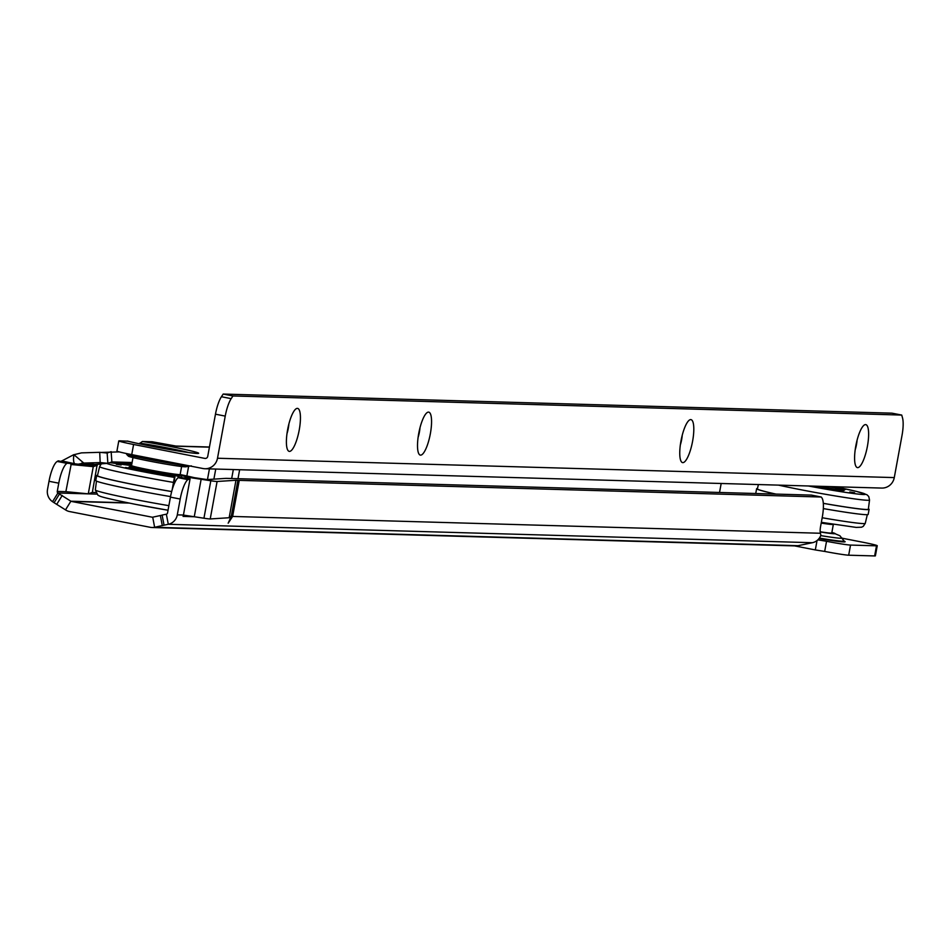 <?xml version="1.0" encoding="UTF-8"?>
<svg xmlns="http://www.w3.org/2000/svg" width="950" height="950" viewBox="0 0 950 950"><rect width="100%" height="100%" fill="white"/><g stroke="black" fill="none" stroke-linecap="round" stroke-linejoin="round"><path stroke-width="1.43" d="M237.88 480.332L231.254 516.408L228.166 523.201L232.619 516.444L239.246 480.367L235.956 480.272L229.176 517.738L210.223 518.949A15.449 0.641 -169.6 0 1 203.941 518.225L210.817 480.759A15.449 0.641 10.4 0 0 217.099 481.484L235.956 480.272M70.478 463.256L61.703 460.892L74.955 463.79A10.307 3.183 102.4 0 1 73.922 454.718L83.802 463.066L78.339 464.17L67.913 463.303L58.271 460.845L57.202 461.451L66.963 463.363A20.603 5.403 101.1 0 0 58.769 483.182L57.261 491.423A1.544 1.484 -88.4 0 0 57.914 493.003L59.458 494.036L54.079 502.704L52.535 501.683L57.914 493.003L96.615 494.107M97.28 464.146A1.544 1.484 -88.4 0 0 97.268 464.229L97.078 465.227L93.088 466.616L71.131 464.491L71.309 463.481A1.544 1.484 91.6 0 1 71.333 463.398M61.548 461.581L61.703 460.892M58.271 460.845L70.466 463.303M71.131 464.491L65.871 491.661L88.279 493.834L92.352 492.421L97.078 465.227M52.535 501.683A11.851 11.424 -88.4 0 1 47.5 489.511L49.008 481.282A20.603 5.403 -78.9 0 1 57.202 461.451M76.938 464.027L67.913 463.303M194.453 515.707L201.139 479.275L210.817 480.759M188.076 478.206L188.243 477.304L201.139 479.275L194.263 516.741L183.172 516.408M183.077 516.408L183.433 515.043L183.077 516.408M164.053 525.172L154.636 527.286A11.851 11.424 91.6 0 1 152.083 527.511L795.482 545.918A11.851 11.424 -88.4 0 0 798.047 545.692L812.381 542.711L168.292 524.293L164.053 525.172L162.118 515.066L166.357 514.188L168.292 524.293A11.851 11.424 -88.4 0 0 177.294 514.864L183.433 515.043L190.047 478.966L187.839 479.596A20.603 5.403 101.1 0 0 180.203 499.035L177.294 514.864M812.381 542.711A11.851 11.424 -88.4 0 0 820.883 535.159L820.432 533.259A7.731 2.019 -78.9 0 1 820.574 526.514L822.249 517.394A20.603 5.403 101.1 0 0 821.786 497.729L821.227 497.016L239.246 480.367M166.357 514.188A1.544 1.484 -88.4 0 0 167.533 512.952L170.442 497.135A20.603 5.403 -78.9 0 1 178.078 477.684L179.609 477.043L175.239 475.356L173.185 486.59M175.239 475.356A18.026 0.76 10.4 0 1 174.848 475.119A18.026 0.76 10.4 0 1 182.459 475.891L207.112 479.584L226.064 478.361L811.466 495.104L821.227 497.016M162.141 515.149L152.713 517.18A1.544 1.484 91.6 0 1 152.143 517.192L71.416 501.422A1.544 1.484 91.6 0 1 70.882 501.208L59.458 494.036M194.263 516.741L203.941 518.225M188.658 478.919L178.897 477.019M188.243 477.304L184.977 476.971L190.047 478.966M817.819 539.861L825.562 541.108A20.603 0.867 10.4 0 0 850.535 545.074L876.494 545.822A20.603 0.867 10.4 0 0 877.242 545.727A20.603 0.867 10.4 0 0 862.446 542.165L842.139 538.199M119.272 451.891L101.056 452.449M131.148 462.484L111.874 461.926L111.138 451.654L107.148 453.043L99.714 452.319L81.474 452.877L73.922 454.718M152.083 527.511A11.851 11.424 91.6 0 1 150.278 527.309L69.552 511.551A11.851 11.424 91.6 0 1 65.502 509.877L54.079 502.704M826.536 541.298L824.671 551.428L815.326 549.931L817.047 540.526M877.242 545.727L875.389 555.845A20.603 0.867 -169.6 0 1 874.641 555.94L848.682 555.204A20.603 0.867 -169.6 0 1 824.671 551.416M815.326 549.931L794.604 545.894M194.156 516.729L183.421 515.078M70.87 464.479L93.266 466.652L97.339 465.239M93.266 466.652L88.279 493.834M93.088 466.616L94.62 464.36L81.795 463.113M107.148 453.043L107.873 463.315L100.177 462.567L99.714 452.319M83.802 463.066L100.177 462.567M94.264 464.431L106.638 463.41M61.881 460.916L73.744 454.682M107.873 463.315L111.874 461.926M823.496 488.312L828.329 489.036L823.496 488.312M849.763 492.017L854.584 492.741L849.763 492.017M840.655 488.799L845.476 489.535L840.655 488.799M758.397 484.559L757.376 488.87A56.406 2.363 10.4 0 0 775.984 494.095M823.306 503.322A56.406 2.363 10.4 0 0 868.336 509.236L869.535 500.021L868.739 496.494L866.922 494.724L856.674 491.459L835.086 486.744M775.746 494.083A57.178 2.399 -169.6 0 1 756.616 488.728A57.178 2.399 -169.6 0 1 757.471 488.478M823.318 508.582A57.178 2.399 10.4 0 0 868.169 514.437L869.096 509.378A57.178 2.399 -169.6 0 1 823.306 503.358M868.395 508.844A57.178 2.399 -169.6 0 1 869.096 509.378M820.182 531.774A24.724 1.033 10.4 0 0 831.761 533.021L833.34 524.376A24.724 1.033 10.4 0 0 833.304 524.329M821.204 523.082A24.724 1.033 10.4 0 0 833.34 524.376M857.66 467.637A21.898 5.736 -78.9 0 1 856.045 466.497A21.898 5.736 -78.9 0 1 855.986 445.016A21.898 5.736 -78.9 0 1 864.12 425.137A21.898 5.736 -78.9 0 1 865.557 424.603A21.898 5.736 -78.9 0 1 867.409 446.286A21.898 5.736 -78.9 0 1 857.66 467.637M682.836 462.638A21.898 5.736 -78.9 0 1 681.209 461.51A21.898 5.736 -78.9 0 1 681.15 440.028A21.898 5.736 -78.9 0 1 689.296 420.149A21.898 5.736 -78.9 0 1 690.733 419.603A21.898 5.736 -78.9 0 1 692.586 441.287A21.898 5.736 -78.9 0 1 682.836 462.638M420.589 455.145A21.898 5.736 -78.9 0 1 418.974 454.017A21.898 5.736 -78.9 0 1 418.902 432.535A21.898 5.736 -78.9 0 1 427.049 412.656A21.898 5.736 -78.9 0 1 428.486 412.11A21.898 5.736 -78.9 0 1 430.338 433.794A21.898 5.736 -78.9 0 1 420.589 455.145M289.465 451.404A21.898 5.736 -78.9 0 1 287.85 450.264A21.898 5.736 -78.9 0 1 287.791 428.782A21.898 5.736 -78.9 0 1 295.925 408.904A21.898 5.736 -78.9 0 1 297.362 408.369A21.898 5.736 -78.9 0 1 299.214 430.053A21.898 5.736 -78.9 0 1 289.465 451.404M126.314 453.506L126.742 454.48A34.212 1.437 10.4 0 0 158.84 461.249A34.212 1.437 10.4 0 0 189.549 465.904M191.33 465.856L185.749 466.806C179.526 467.127 129.711 457.698 128.369 456.154L126.742 454.48M139.246 443.769L142.405 441.477L152.214 441.762L176.961 446.239A11.851 11.424 -88.4 0 0 176.652 446.179M286.983 433.675A12.884 3.372 101.1 0 0 288.289 428.319A12.884 3.372 101.1 0 0 288.883 423.961M418.107 437.416A12.884 3.372 101.1 0 0 419.413 432.06A12.884 3.372 101.1 0 0 420.007 427.702M680.342 444.909A12.884 3.372 101.1 0 0 681.661 439.553A12.884 3.372 101.1 0 0 682.242 435.195M855.178 449.908A12.884 3.372 101.1 0 0 856.484 444.553A12.884 3.372 101.1 0 0 857.078 440.194M133.594 444.481L131.729 454.611L202.979 468.528A12.884 12.421 -88.4 0 0 217.502 458.244L225.233 416.1A20.603 5.391 101.1 0 1 231.183 398.644L232.952 395.96L223.191 394.06L221.421 396.732A20.603 5.391 101.1 0 0 215.472 414.188L207.741 456.344A2.577 2.482 -88.4 0 1 204.832 458.399L133.594 444.481A20.603 0.867 -169.6 0 1 118.786 440.919A20.603 0.867 -169.6 0 1 119.534 440.824L127.858 441.204M131.729 454.611A20.603 0.867 -169.6 0 1 116.933 451.048L118.786 440.919M721.181 483.491L719.53 492.48M232.952 395.96L901.728 415.067L891.967 413.167L223.191 394.06M217.502 458.244L894.283 477.589L902.013 435.433A20.603 5.391 101.1 0 0 902.5 417.822L901.728 415.067M894.283 477.589A12.884 12.421 91.6 0 1 881.707 488.074L204.927 468.742M121.137 465.037L116.316 464.301L121.137 465.037M181.011 475.309L185.309 476.318M181.83 475.796L180.999 475.641M165.632 475.154L160.811 474.43L165.632 475.154M130.257 468.243L125.436 467.519L130.257 468.243M171.677 491.53A56.406 2.363 -169.6 0 1 137.988 485.402A56.406 2.363 -169.6 0 1 97.458 475.641L99.607 466.604A55.919 2.339 -169.6 0 0 139.792 476.282A55.919 2.339 -169.6 0 0 173.506 482.41M171.677 491.566A57.178 2.399 -169.6 0 1 137.774 485.402A57.178 2.399 -169.6 0 1 96.698 475.511L95.772 480.569A57.178 2.399 10.4 0 0 136.847 490.461A57.178 2.399 10.4 0 0 170.537 496.589M96.698 475.511A57.178 2.399 -169.6 0 1 97.553 475.261M162.628 447.426L169.397 449.196L150.254 445.586L162.628 447.426M181.747 465.844L180.156 474.501A24.724 1.033 -169.6 0 1 149.292 469.822A24.724 1.033 -169.6 0 1 131.528 465.571L133.107 456.926M832.141 532.487L839.883 535.729L844.087 541.025A38.333 1.603 -169.6 0 1 842.721 541.263A38.333 1.603 -169.6 0 1 819.375 538.08M819.031 538.531A39.425 1.651 10.4 0 0 843.671 541.916A39.425 1.651 10.4 0 0 844.075 541.144M842.033 538.044A35.767 1.496 -169.6 0 1 840.75 538.27A35.767 1.496 -169.6 0 1 820.717 535.598M832.117 532.523A28.12 1.176 -169.6 0 1 834.076 533.746A28.12 1.176 -169.6 0 1 820.194 531.941M229.342 516.349L231.254 516.408M65.871 491.661L57.261 491.423M131.421 465.203L128.345 465.12M100.807 464.324L97.268 464.229L93.266 465.607L78.339 464.17M95.641 492.516L92.352 492.421M232.619 516.444L820.432 533.259M129.105 503.072L71.416 501.422M131.195 463.909L117.266 463.505M58.769 483.182L49.008 481.282M170.442 497.135L180.203 499.035M178.078 477.684L187.839 479.596M152.713 517.18L154.636 527.286L798.047 545.692M160.372 515.589L162.308 525.694M127.941 502.835L70.882 501.208L65.502 509.877M62.237 495.437L56.858 504.117M850.535 545.074L848.682 555.204M876.494 545.822L874.641 555.94M217.099 481.484L210.223 518.949M837.793 490.01A27.692 1.164 10.4 0 0 822.498 486.733A27.692 1.164 10.4 0 0 820.42 486.329M778.501 485.129A55.919 2.339 10.4 0 0 799.698 489.511A55.919 2.339 10.4 0 0 869.535 500.021M822.189 517.75A55.919 2.339 10.4 0 0 865.26 523.343L867.314 514.686M808.367 485.984A50.777 2.126 10.4 0 0 863.514 494.522A50.777 2.126 10.4 0 0 835.062 486.744M829.255 486.578A29.224 1.223 -169.6 0 1 843.101 490.544A29.224 1.223 -169.6 0 1 814.162 486.151L843.279 490.544M832.568 524.21A25.246 1.057 -169.6 0 1 821.275 522.726L832.604 524.21M129.734 456.392A28.179 1.176 10.4 0 0 154.232 462.021A28.179 1.176 10.4 0 0 184.11 466.616M188.634 452.532A33.369 1.401 10.4 0 0 139.792 443.151M127.264 441.049A39.152 1.639 10.4 0 0 165.419 448.827A39.152 1.639 10.4 0 0 197.291 453.459A39.152 1.639 10.4 0 0 184.466 449.374A39.152 1.639 10.4 0 0 142.405 441.477M209.428 447.165L176.961 446.239M204.832 458.399L205.616 458.423M188.575 466.652L186.853 475.974M231.183 398.644L221.421 396.732M225.233 416.1L215.472 414.188M209.428 468.872L207.468 479.56M233.332 469.549L231.681 478.527M174.646 476.199A26.79 1.116 -169.6 0 1 148.39 471.711A26.79 1.116 -169.6 0 1 132.774 467.174M181.355 476.473L181.011 475.546A25.757 1.081 -169.6 0 1 180.821 475.641M172.14 489.856L174.848 475.119A25.757 1.081 -169.6 0 1 148.853 470.701A25.757 1.081 -169.6 0 1 130.34 466.248L131.694 465.714A25.246 1.057 10.4 0 0 149.079 470.202A25.246 1.057 10.4 0 0 179.93 474.572M168.874 505.661A55.919 2.339 -169.6 0 1 135.506 499.593A55.919 2.339 -169.6 0 1 95.332 489.927L97.945 495.223C100.534 496.268 96.888 496.506 135.933 504.426L168.031 510.233A50.777 2.126 -169.6 0 1 135.993 504.438M174.432 477.387A50.777 2.126 -169.6 0 1 142.037 471.532A50.777 2.126 -169.6 0 1 105.996 463.137M109.749 462.662A50.777 2.126 -169.6 0 1 131.563 465.631L109.82 462.638M194.881 477.791L180.108 474.537A50.777 2.126 -169.6 0 1 194.738 477.767M821.346 522.334L856.176 527.404L861.591 527.202L863.253 526.359L865.26 523.343M756.616 488.728L755.737 493.513M820.764 487.338A33.487 33.487 0 0 0 817.131 486.234M195.819 453.293L195.724 453.293C189.513 453.067 151.608 447.022 127.573 441.097M176.047 446.061L209.451 447.011M215.745 469.051L213.881 479.144M239.638 469.728L237.999 478.705M95.332 489.927L96.472 481.104M101.317 463.826L99.607 466.604M181.011 475.546L179.954 474.572M132.798 467.174L129.699 466.984L130.34 466.248M172.651 450.062A77.271 77.271 0 0 0 169.254 448.923M150.789 445.526A77.271 77.271 0 0 0 147.214 445.396"/></g></svg>
